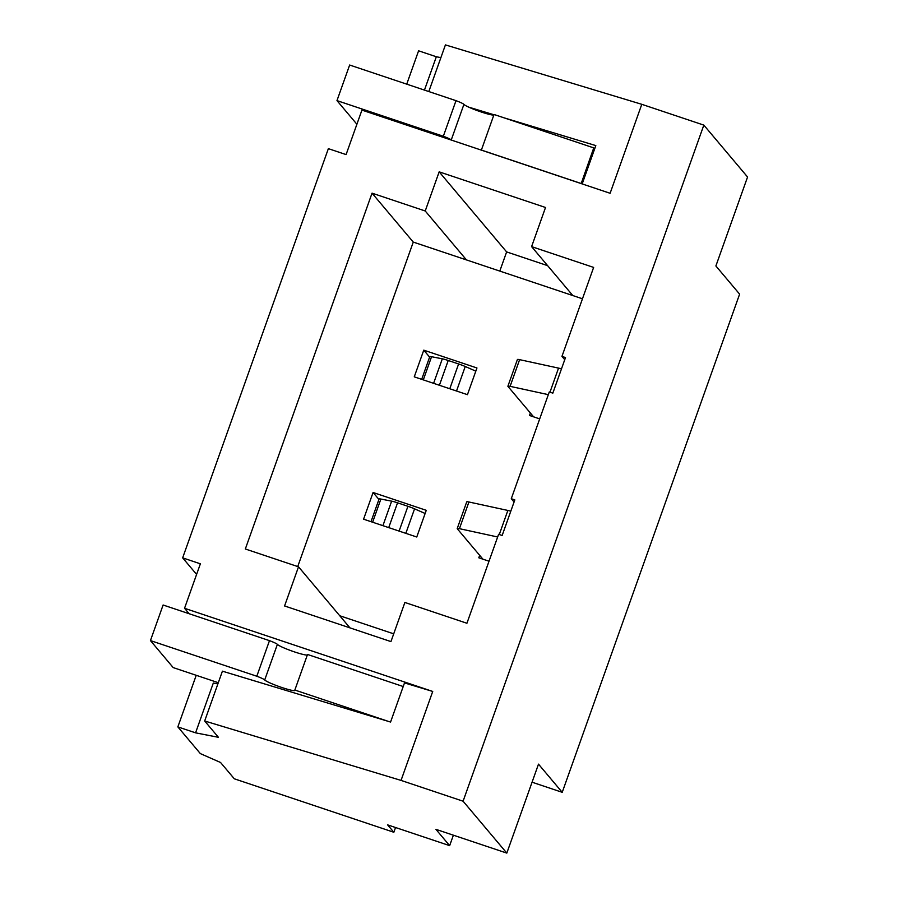 <?xml version="1.0" encoding="UTF-8"?>
<svg xmlns="http://www.w3.org/2000/svg" width="898" height="898" viewBox="0 0 898 898"><rect width="100%" height="100%" fill="white"/><g stroke="black" fill="none" stroke-linecap="round" stroke-linejoin="round"><path stroke-width="1.35" d="M561.957 356.371L565.504 357.561L552.831 393.144L549.284 391.955L511.276 498.716L514.823 499.894L502.15 535.477L498.603 534.299L466.926 623.257L404.886 602.457L390.944 641.599L284.576 605.959L298.518 566.818L245.334 548.992L372.041 193.16L425.225 210.985L439.167 171.844L545.524 207.483L531.594 246.624L593.634 267.413L561.957 356.371L564.752 359.683M511.276 498.716L514.06 502.027M489.017 561.216L478.802 557.793L479.678 555.334M416.762 537.004L363.578 519.19L373.085 492.497L426.258 510.322L416.762 537.004M378.934 499.434L373.085 492.497M547.612 265.651L506.629 251.911L499.793 271.084M532.065 782.203L562.227 792.317L739.615 294.14L715.886 265.965L747.563 177.007L703.83 125.114L463.087 801.207L506.82 853.1L435.912 829.337L449.651 845.647L387.599 824.858L393.852 832.266L234.311 778.802L220.56 762.492L200.333 753.59L177.849 726.897L195.573 732.835L213.32 683.019L217.877 683.917M539.698 418.883L529.494 415.46L530.37 413.001M297.732 566.559L413.271 242.09L582.465 298.787M393.706 633.831L339.747 615.747L298.518 566.818M467.443 394.671L414.259 376.846L423.766 350.164L476.95 367.978L467.443 394.671M432.724 691.449L401.047 780.407L204.677 720.993L222.412 671.176L390.563 722.048L404.504 682.907L432.724 691.449L184.539 608.283L200.377 563.809L182.653 557.86L196.595 574.417M401.047 780.407L463.087 801.207M182.653 557.86L328.365 148.653L346.089 154.591L361.928 110.106L610.112 193.283L641.789 104.314L703.83 125.114M466.455 259.915L425.225 210.985M413.271 242.09L372.041 193.16M572.812 295.554L531.594 246.624M204.677 720.993L218.416 737.303L195.573 732.835M184.539 608.283L189.13 613.727M196.224 675.307L177.849 726.897M503.89 117.773L595.823 145.599L582.185 183.922M468.666 107.12L493.945 114.764M424.451 90.092L436.327 56.754L440.884 57.64M406.727 84.154L418.591 50.804L436.327 56.754M428.806 91.551L445.419 44.9L641.789 104.314M562.227 792.317L538.497 764.142L506.82 853.1M453.378 835.196L449.651 845.647M395.547 827.518L393.852 832.266M506.629 251.911L439.167 171.844M349.951 627.87L339.747 615.747M429.614 357.101L423.766 350.164M561.475 368.887A9.496 0.988 -160.4 0 0 558.545 368.113L519.616 359.66A9.496 0.988 -160.4 0 0 517.405 359.537L507.898 386.219A9.496 0.988 -160.4 0 0 507.976 386.432L533.603 416.84M548.33 394.649L510.109 386.342A9.496 0.988 -160.4 0 0 507.898 386.219M475.817 371.155L465.243 366.496A9.496 0.988 -160.4 0 0 458.609 363.971L448.225 360.491A9.496 0.988 -160.4 0 0 442.321 358.818L431.556 356.719A9.496 0.988 -160.4 0 0 429.76 356.686L421.69 379.338M510.794 511.22A9.496 0.988 -160.4 0 0 507.864 510.446L468.924 501.993A9.496 0.988 -160.4 0 0 466.724 501.87L457.217 528.552A9.496 0.988 -160.4 0 0 457.295 528.776L482.911 559.173M497.649 536.982L459.428 528.675A9.496 0.988 -160.4 0 0 457.217 528.552M425.136 513.488L414.562 508.84A9.496 0.988 -160.4 0 0 407.928 506.304L397.545 502.824A9.496 0.988 -160.4 0 0 391.64 501.151L380.875 499.052A9.496 0.988 -160.4 0 0 379.079 499.019L371.009 521.671M493.855 115.045A16.142 1.684 19.6 0 1 478.41 111.015A16.142 1.684 19.6 0 1 463.918 104.381A9.889 1.033 -160.4 0 0 456.004 100.666L349.648 65.026L336.974 100.61L356.899 124.25M451.346 140.077A16.142 1.684 19.6 0 1 451.245 139.965A9.889 1.033 -160.4 0 0 443.331 136.249L456.004 100.666M443.331 136.249L336.974 100.61M594.633 148.933L593.758 147.889L494.046 114.484L481.384 150.067A16.142 1.684 19.6 0 1 481.451 150.168M581.174 183.585L593.758 147.889M581.085 183.473L481.384 150.067M307.318 655.024A16.142 1.684 19.6 0 1 291.884 651.005A16.142 1.684 19.6 0 1 277.381 644.371A9.889 1.033 -160.4 0 0 269.479 640.656L163.11 605.005L150.437 640.588L173.179 667.584L218.315 682.705M388.396 721.397L294.847 690.046A16.142 1.684 19.6 0 1 294.982 690.416A16.142 1.684 19.6 0 1 280.558 687.06A16.142 1.684 19.6 0 1 264.708 679.954A9.889 1.033 -160.4 0 0 256.806 676.239L269.479 640.656M256.806 676.239L150.437 640.588M403.213 686.532L307.52 654.462L294.847 690.046M510.109 386.342L519.616 359.66M549.969 392.19L558.545 368.113M458.609 363.971L449.786 388.755M439.403 385.276L448.225 360.491M442.321 358.818L433.599 383.334M423.306 379.876L431.556 356.719M456.521 391.012L465.243 366.496M459.428 528.675L468.924 501.993M499.288 534.523L507.864 510.446M407.928 506.304L399.105 531.088M388.722 527.609L397.545 502.824M391.64 501.151L382.918 525.667M372.625 522.221L380.875 499.052M405.829 533.345L414.562 508.84M451.245 139.965L463.918 104.381M264.708 679.954L277.381 644.371"/></g></svg>
